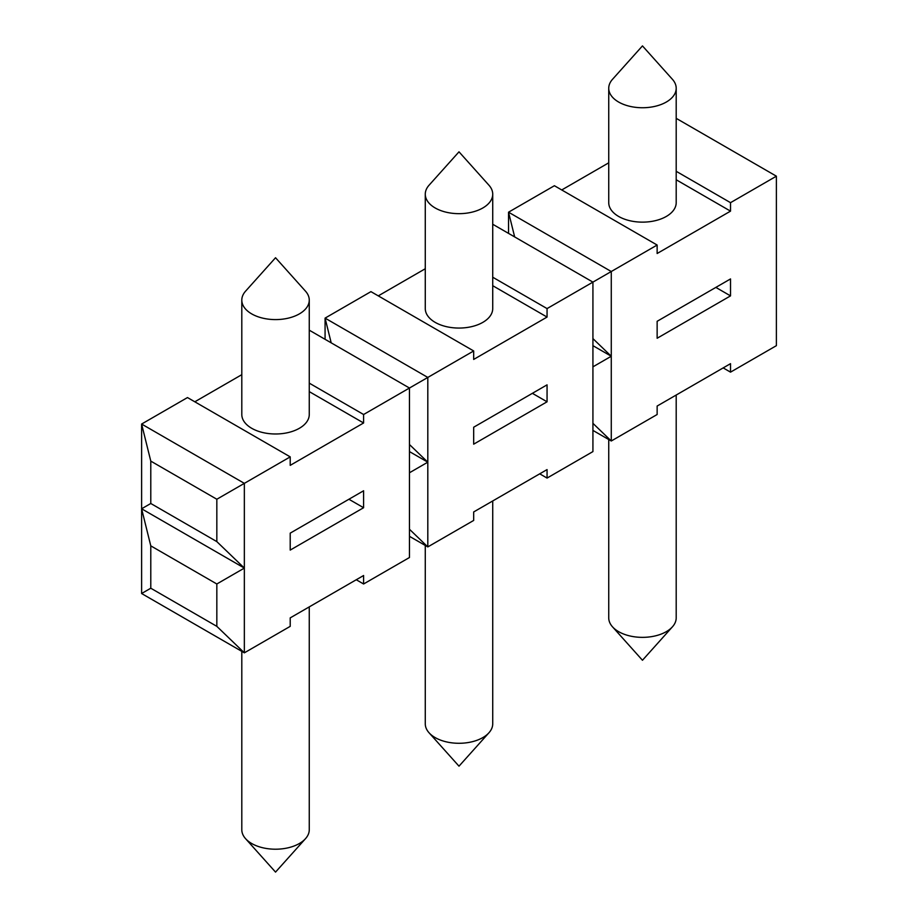 <?xml version="1.0" encoding="UTF-8"?>
<svg xmlns="http://www.w3.org/2000/svg" width="918" height="918" viewBox="0 0 918 918"><rect width="100%" height="100%" fill="white"/><g stroke="black" fill="none" stroke-linecap="round" stroke-linejoin="round"><path stroke-width="1.38" d="M363.597 490.774L290.214 533.14L290.214 550.089L363.597 507.723L363.597 490.774M348.92 499.254L363.597 507.723M309.263 606.878L309.263 829.734A33.725 19.473 180 0 1 305.487 838.685A33.725 19.473 180 0 1 280.311 849.012A33.725 19.473 180 0 1 245.576 838.685A33.725 19.473 180 0 1 241.801 829.734L241.801 651.367M492.725 500.964L492.725 723.809A33.725 19.473 180 0 1 488.961 732.759A33.725 19.473 180 0 1 463.774 743.087A33.725 19.473 180 0 1 429.039 732.759A33.725 19.473 180 0 1 425.275 723.809L425.275 545.453M676.199 395.038L676.199 617.883A33.725 19.473 180 0 1 672.424 626.833A33.725 19.473 180 0 1 647.236 637.161A33.725 19.473 180 0 1 612.513 626.833A33.725 19.473 180 0 1 608.737 617.883L608.737 439.527M299.383 313.887A33.725 19.473 -0 0 0 309.263 300.117A33.725 19.473 -0 0 0 305.487 291.167L275.538 257.74L245.576 291.167A33.725 19.473 -0 0 0 241.801 300.117A33.725 19.473 -0 0 0 251.681 313.887A33.725 19.473 -0 0 0 299.383 313.887M309.263 300.117L309.263 414.511A33.725 19.473 180 0 1 299.383 428.281A33.725 19.473 180 0 1 262.628 432.504A33.725 19.473 180 0 1 241.801 414.511L241.801 300.117M482.845 207.961A33.725 19.473 -0 0 0 492.725 194.191A33.725 19.473 -0 0 0 488.961 185.241L459 151.826L429.039 185.241A33.725 19.473 -0 0 0 425.275 194.191A33.725 19.473 -0 0 0 435.155 207.961A33.725 19.473 -0 0 0 482.845 207.961M492.725 194.191L492.725 308.586A33.725 19.473 180 0 1 482.845 322.356A33.725 19.473 180 0 1 446.091 326.579A33.725 19.473 180 0 1 425.275 308.586L425.275 194.191M666.319 102.036A33.725 19.473 -0 0 0 676.199 88.266A33.725 19.473 -0 0 0 672.424 79.315L642.462 45.9L612.513 79.315A33.725 19.473 -0 0 0 608.737 88.266A33.725 19.473 -0 0 0 618.617 102.036A33.725 19.473 -0 0 0 666.319 102.036M676.199 88.266L676.199 202.671A33.725 19.473 180 0 1 666.319 216.441A33.725 19.473 180 0 1 629.553 220.653A33.725 19.473 180 0 1 608.737 202.671L608.737 88.266M676.199 118.342L776.387 176.187L730.521 202.671L730.521 211.14L657.139 253.506L657.139 245.037L611.273 271.521L611.273 356.253L592.925 338.604M730.521 295.883L730.521 278.934L657.139 321.3L657.139 338.249L730.521 295.883L715.845 287.403M592.925 345.661L611.273 356.253L611.273 440.996L592.925 423.336M492.725 224.256L592.925 282.113L611.273 271.521L508.538 212.196L514.654 236.913M508.538 233.379L508.538 212.196L554.403 185.723L657.139 245.037M676.199 179.767L730.521 211.14M561.736 189.957L608.737 162.819M676.199 171.299L730.521 202.671M776.387 176.187L776.387 345.661L730.521 372.146L730.521 363.666L657.139 406.043L657.139 414.511L611.273 440.996L592.925 430.404M547.059 401.797L547.059 384.849L473.677 427.226L473.677 444.174L547.059 401.797L532.383 393.329M409.462 451.587L427.811 462.179L409.462 444.519M309.263 330.182L409.462 388.027L473.677 350.963L473.677 359.431L547.059 317.066L547.059 308.586L592.925 282.113L592.925 366.844L611.273 356.253M331.191 342.839L325.075 318.121L427.811 377.436L427.811 546.91L409.462 529.261M325.075 339.304L325.075 318.121L370.941 291.637L473.677 350.963M492.725 285.693L547.059 317.066M378.273 295.883L425.275 268.744M492.725 277.225L547.059 308.586M592.925 366.844L592.925 451.587L547.059 478.071L547.059 469.591L473.677 511.957L473.677 520.437L427.811 546.91L409.462 536.319M539.727 473.826L547.059 478.071M356.264 579.751L363.597 583.986L409.462 557.513L409.462 472.77L427.811 462.179M363.597 583.986L363.597 575.517L290.214 617.883L290.214 626.351L244.349 652.836L216.832 626.351L216.832 583.986L244.349 568.093L244.349 652.836L141.613 593.521L150.781 588.22L216.832 626.351M150.781 503.489L141.613 508.779L244.349 568.093L216.832 541.62L150.781 503.489L150.781 461.111L141.613 424.047L141.613 508.779L150.781 545.854L216.832 583.986M150.781 545.854L150.781 588.22M141.613 508.779L141.613 593.521M216.832 541.62L216.832 499.243L244.349 483.361L244.349 568.093M150.781 461.111L216.832 499.243M723.189 367.911L730.521 372.146M409.462 472.77L409.462 388.027L363.597 414.511L363.597 422.98L290.214 465.357L290.214 456.877L244.349 483.361L141.613 424.047L187.479 397.563L290.214 456.877M194.811 401.797L241.801 374.67M309.263 383.139L363.597 414.511M309.263 391.619L363.597 422.98M245.576 838.685L275.538 872.1L305.487 838.685M429.039 732.759L459 766.174L488.961 732.759M612.513 626.833L642.462 660.26L672.424 626.833"/></g></svg>

